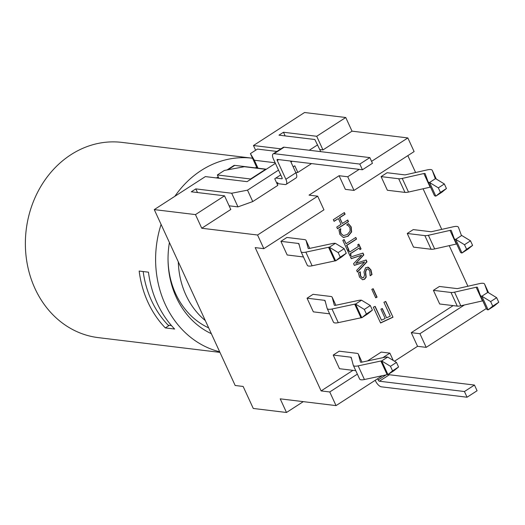 <?xml version="1.0" encoding="UTF-8"?>
<svg xmlns="http://www.w3.org/2000/svg" width="525" height="525" viewBox="0 0 525 525"><rect width="100%" height="100%" fill="white"/><g stroke="black" fill="none" stroke-linecap="round" stroke-linejoin="round"><path stroke-width="0.79" d="M178.297 261.831A78.14 67.187 96.9 0 0 205.327 320.591M143.174 271.537A94.657 81.395 96.9 0 0 168.157 325.172L171.458 325.572M168.039 259.606A78.14 67.187 96.9 0 0 208.674 327.876M276.537 182.648L277.902 182.812L276.911 183.448M197.498 192.55L195.812 188.888L231.689 193.239L237.969 206.883L252.755 201.567L277.804 185.391L274.752 178.756L280.724 174.891M293.167 166.858L294.787 165.808L297.839 172.443L311.542 163.59M297.839 172.443L295.857 172.705M195.812 188.888L191.303 191.796L224.523 195.832L195.471 214.6L154.271 209.6L235.174 385.494L243.147 386.459L253.267 408.457L286.493 412.486L303.286 401.638M285.16 135.916L283.474 132.248L278.965 135.161L314.849 139.512L320.762 151.653M275.422 163.354L247.098 181.657L205.367 176.59L154.271 209.6M231.689 193.239L247.505 190.162L278.532 170.12M290.968 162.081L292.254 161.247M309.271 150.255L317.638 144.854M247.505 190.162L252.755 201.567M255.386 167.882L256.613 167.088M255.629 150.242L253.457 145.523L280.914 148.851M237.969 206.883L229.117 205.813M283.474 132.248L316.7 136.283L345.752 117.508L304.553 112.514L253.457 145.523M275.842 178.047L281.886 178.782A1.312 0.545 -122.9 0 0 282.076 178.749A1.312 0.545 -122.9 0 0 282.03 177.726L273.4 158.963A6.556 2.723 57.1 0 1 273.164 153.858A6.556 2.723 57.1 0 1 274.109 153.681L359.822 164.076L362.44 169.759L277.384 159.442A1.312 0.545 -122.9 0 0 277.2 159.482A1.312 0.545 -122.9 0 0 277.246 160.499L285.876 179.268A6.556 2.723 57.1 0 1 286.112 184.367A6.556 2.723 57.1 0 1 285.167 184.551L276.957 183.553M224.523 195.832L230.803 209.475L201.751 228.244L195.471 214.6M357.361 374.128L329.752 391.965L321.116 390.915L255.202 247.616L263.845 248.666L323.951 209.829L317.678 196.179L257.565 235.016L201.751 228.244M317.678 196.179L309.041 195.136L339.098 175.718L347.734 176.761L354.008 190.411L414.12 151.574L407.846 137.931L371.569 161.359M359.179 169.365L347.734 176.761M407.846 137.931L352.026 131.158L322.973 149.927L319.797 149.54M377.626 378.742L378.203 380.002A1.312 0.545 -122.9 0 0 379.391 381.216L464.441 391.532L467.06 397.222L477.074 390.744L474.462 385.061L389.406 374.745A1.312 0.545 57.1 0 1 388.618 374.167M467.06 397.222L381.34 386.82A6.556 2.723 57.1 0 1 375.401 380.73L375.204 380.303M464.363 304.992L419.921 333.71L426.195 347.36L486.308 308.523L482.777 300.845M426.195 347.36L417.559 346.31L394.492 361.213M329.752 391.965L336.033 405.608L382.351 375.683M336.033 405.608L280.212 398.842L286.493 412.486M218.846 178.224L217.35 174.969L250.576 178.999L265.604 169.293L244.342 166.714L224.365 170.441L217.35 174.969M255.668 167.915L256.686 167.258L250.412 153.608L254.356 160.237L275.146 162.763M276.905 151.443L257.427 149.08L250.412 153.608M362.44 169.759L372.461 163.288L369.843 157.605L284.123 147.203A6.556 2.723 -122.9 0 0 283.185 147.387L273.164 153.858M286.112 184.367L296.126 177.896A6.556 2.723 -122.9 0 0 295.897 172.797L290.483 161.031M254.356 160.237L258.018 168.197L234.76 165.382A6.556 2.723 -122.9 0 0 233.822 165.559L227.043 169.942M464.441 391.532L474.462 385.061M258.018 168.197L266.359 169.214M369.843 157.605L359.822 164.076M257.191 168.098L256.686 167.258M333.322 219.686L344.341 212.566L345.109 214.226L339.714 217.711L342.359 223.473L347.753 219.988L348.521 221.648L337.503 228.769L336.735 227.108L341.06 224.313L338.408 218.558L334.084 221.347L333.322 219.686M334.012 221.189L338.408 218.558M337.424 228.611L348.252 221.616L347.563 220.113M342.359 223.473L339.445 217.678L344.84 214.193L344.151 212.691M346.73 224.818L348.482 223.683L351.218 226.964L351.625 231.925L348.095 236.243L343.179 237.392L339.793 234.308L338.947 229.845L340.712 228.703M343.606 237.477L347.832 236.211L351.356 231.893L350.956 226.931L348.219 223.65M343.567 235.567L347.301 234.511L350.096 231.203L349.945 227.765L348.285 225.691L346.789 224.936M340.771 228.834L340.502 230.836L341.047 233.513L343.435 235.554L340.784 233.481L340.239 230.81L340.508 228.802M343.737 237.497L343.179 237.392M356.547 239.105L346.835 245.385L348.764 249.578L347.458 250.425L342.832 240.365L344.137 239.525L346.067 243.718L355.786 237.444L356.547 239.105L355.589 237.569M346.067 243.718L343.947 239.649M347.386 250.268L348.495 249.546L346.566 245.352L356.285 239.072M357.715 244.808L358.837 244.086L361.069 248.929L359.94 249.657L359.212 248.062L350.438 253.732L351.173 255.321L350.05 256.049L347.819 251.206L348.941 250.477L349.676 252.066L358.444 246.402L357.715 244.808M349.676 252.066L348.751 250.602M349.978 255.892L350.91 255.288L350.175 253.7L359.212 248.062M359.868 249.5L360.8 248.896L358.647 244.21M351.258 258.687L350.51 257.053L362.972 253.076L363.832 254.94L355.858 263.392L366.142 259.96L366.988 261.804L357.44 272.121L356.652 270.408L364.632 261.988L354.349 265.394L353.568 263.701L361.653 255.216L351.258 258.687M351.212 258.582L361.653 255.216M354.296 265.289L364.632 261.988M357.341 271.904L366.726 261.772L365.925 260.033M355.858 263.392L363.569 254.907L362.755 253.148M360.288 271.911L360.695 276.17L362.578 277.902L363.615 277.633L364.58 274.897L363.976 271.957L365.617 267.678L368.478 267.304L370.978 269.922L372.008 274.582L370.171 275.769M370.125 275.592L371.739 274.549L370.709 269.889L367.69 267.127M362.44 277.882L360.426 276.137L360.019 271.878M370.112 275.645L369.764 270.861L367.795 268.957L366.64 269.259L365.663 271.891L366.181 277.174L364.56 279.274L362.611 279.759L359.474 277.102L358.477 272.921L360.229 271.786M362.48 279.74L364.298 279.241L365.918 277.141L365.4 271.858L366.378 269.227L367.664 268.944M393.002 317.218L380.579 322.993L373.321 307.204L375.139 306.357L381.504 320.197L385.199 318.478L380.907 309.146L382.298 308.503L386.59 317.828L390.285 316.116L383.919 302.275L385.737 301.429L393.002 317.218L385.534 301.527M386.59 317.828L382.095 308.595M381.504 320.197L374.935 306.449M380.52 322.862L392.739 317.185M371.798 289.347L373.19 288.697L377.081 297.15L375.69 297.8L371.798 289.347M375.631 297.668L376.812 297.117L372.986 288.796M322.973 149.927L316.7 136.283M352.026 131.158L345.752 117.508M321.116 390.915L352.951 370.348M367.5 360.951L381.229 352.078L389.865 353.128L382.83 357.669M393.232 360.445L389.865 353.128M417.559 346.31L411.278 332.66L453.134 305.622M419.921 333.71L411.278 332.66M354.008 190.411L345.371 189.361L339.098 175.718M407.833 155.636L415.597 172.522M423.078 188.777L441.755 229.386M449.229 245.641L467.906 286.25M358.345 354.113A10.487 3.117 155.3 0 1 358.398 354.263L362.007 362.119L358.345 354.113A10.487 3.117 155.3 0 0 356.829 353.318L339.229 351.186L333.217 355.064L339.491 368.714L355.779 370.689M361.535 300.195L370.315 305.557L364.304 309.442L355.523 304.08L361.535 300.195A10.487 3.117 -24.7 0 0 358.221 300.477L335.521 305.327A2.625 0.781 155.3 0 1 334.313 305.202A2.625 0.781 155.3 0 1 334.3 305.163L332.24 297.399A10.487 3.117 -24.7 0 0 332.187 297.248A10.487 3.117 -24.7 0 0 330.671 296.454L313.071 294.322L307.059 298.2L313.34 311.85L329.621 313.825M335.383 243.331L344.164 248.692L338.152 252.577L329.372 247.216L335.383 243.331A10.487 3.117 -24.7 0 0 332.062 243.613L309.369 248.463A2.625 0.781 155.3 0 1 308.155 248.338A2.625 0.781 155.3 0 1 308.142 248.299L306.088 240.535A10.487 3.117 -24.7 0 0 306.036 240.384A10.487 3.117 -24.7 0 0 304.52 239.59L286.919 237.457L280.908 241.336L287.182 254.986L303.47 256.961M487.876 292.333L496.657 297.695L490.645 301.58L481.865 296.218L487.876 292.333A2.625 0.781 155.3 0 1 487.502 292.136L484.614 284.163A10.487 3.117 -24.7 0 0 484.588 284.091A10.487 3.117 -24.7 0 0 479.535 283.625L457.898 288.507A2.625 0.781 155.3 0 1 457.012 288.592L439.412 286.46L433.401 290.338L439.681 303.988L457.282 306.121A10.487 3.117 155.3 0 0 460.819 305.793L482.455 300.91A2.625 0.781 -24.7 0 1 482.842 300.838M458.43 227.227L458.463 227.299A10.487 3.117 155.3 0 0 458.43 227.227A10.487 3.117 155.3 0 0 453.377 226.761L431.747 231.643A2.625 0.781 -24.7 0 1 430.861 231.728L413.26 229.596L407.249 233.474L413.523 247.124L431.123 249.257A10.487 3.117 -24.7 0 0 434.667 248.929L456.297 244.046A2.625 0.781 155.3 0 1 456.691 243.974M432.278 170.363L436.262 179.032L432.305 170.435A10.487 3.117 155.3 0 0 432.278 170.363A10.487 3.117 155.3 0 0 427.225 169.897L405.589 174.779A2.625 0.781 -24.7 0 1 404.703 174.864L387.102 172.725L381.091 176.61L387.371 190.26L404.972 192.393A10.487 3.117 -24.7 0 0 408.509 192.065L430.146 187.182A2.625 0.781 155.3 0 1 430.533 187.11M257.565 235.016L263.845 248.666M438.336 187.852L429.555 182.49L435.566 178.605L444.347 183.967L438.336 187.852L440.429 192.399L446.44 188.514L441.847 192.255L435.835 196.14L440.429 192.399M446.44 188.514L444.347 183.967M428.078 181.762L434.293 195.267A10.487 3.117 -24.7 0 0 434.319 195.339A10.487 3.117 -24.7 0 0 435.835 196.14L429.555 182.49A10.487 3.117 155.3 0 1 428.046 181.696A10.487 3.117 155.3 0 1 428.013 181.624L425.138 173.67A2.625 0.781 -24.7 0 0 425.132 173.65A2.625 0.781 -24.7 0 0 423.865 173.532L402.235 178.421A10.487 3.117 155.3 0 1 398.692 178.749L381.091 176.61M432.305 170.435L435.186 178.388A2.625 0.781 -24.7 0 0 435.192 178.408A2.625 0.781 -24.7 0 0 435.566 178.605M464.494 244.716L455.713 239.354L461.724 235.469L470.505 240.831L464.494 244.716L466.587 249.263L472.598 245.378L467.998 249.119L461.987 253.004L466.587 249.263M472.598 245.378L470.505 240.831M454.237 238.632L460.445 252.131A10.487 3.117 -24.7 0 0 460.477 252.21A10.487 3.117 -24.7 0 0 461.987 253.004L455.713 239.354A10.487 3.117 155.3 0 1 454.197 238.56A10.487 3.117 155.3 0 1 454.171 238.488L451.29 230.534A2.625 0.781 -24.7 0 0 451.283 230.514A2.625 0.781 -24.7 0 0 450.023 230.396L428.387 235.285A10.487 3.117 155.3 0 1 424.85 235.613L407.249 233.474M458.463 227.299L461.337 235.252A2.625 0.781 -24.7 0 0 461.344 235.272A2.625 0.781 -24.7 0 0 461.724 235.469M433.401 290.338L451.001 292.478A10.487 3.117 -24.7 0 0 454.545 292.149L476.175 287.26A2.625 0.781 155.3 0 1 477.442 287.378A2.625 0.781 155.3 0 1 477.448 287.398L480.322 295.352A10.487 3.117 -24.7 0 0 480.355 295.424A10.487 3.117 -24.7 0 0 481.865 296.218L488.145 309.868L492.739 306.127L498.75 302.243L494.156 305.983L488.145 309.868A10.487 3.117 155.3 0 1 486.629 309.074A10.487 3.117 155.3 0 1 486.603 309.002L480.388 295.496M496.657 297.695L498.75 302.243M490.645 301.58L492.739 306.127M346.257 253.24L341.657 256.981L335.646 260.866L340.246 257.125L346.257 253.24L344.164 248.692M340.246 257.125L338.152 252.577M280.908 241.336L298.508 243.475A2.625 0.781 155.3 0 1 298.889 243.672A2.625 0.781 155.3 0 1 298.902 243.712L300.956 251.468A10.487 3.117 -24.7 0 0 301.009 251.619A10.487 3.117 -24.7 0 0 305.845 252.138L328.545 247.288A2.625 0.781 155.3 0 1 329.372 247.216L335.646 260.866A2.625 0.781 -24.7 0 0 334.819 260.932L312.119 265.788A10.487 3.117 155.3 0 1 307.289 265.269L301.009 251.619M372.409 310.104L367.815 313.845L361.804 317.73L366.398 313.989L372.409 310.104L370.315 305.557M366.398 313.989L364.304 309.442M307.059 298.2L324.66 300.339A2.625 0.781 155.3 0 1 325.041 300.536A2.625 0.781 155.3 0 1 325.054 300.576L327.114 308.332A10.487 3.117 -24.7 0 0 327.167 308.483A10.487 3.117 -24.7 0 0 331.997 309.002L354.697 304.152A2.625 0.781 155.3 0 1 355.523 304.08L361.804 317.73A2.625 0.781 -24.7 0 0 360.977 317.796L338.277 322.652A10.487 3.117 155.3 0 1 333.441 322.133L327.167 308.483M398.567 366.975L393.967 370.709L387.955 374.594L392.556 370.853L398.567 366.975L396.473 362.421L390.462 366.306L381.682 360.944L387.693 357.066L396.473 362.421M390.462 366.306L392.556 370.853M358.398 354.263L360.452 362.027A2.625 0.781 -24.7 0 0 360.465 362.066A2.625 0.781 -24.7 0 0 361.679 362.191L384.372 357.341A10.487 3.117 155.3 0 1 387.693 357.066M359.546 378.847A10.487 3.117 -24.7 0 0 359.599 378.998A10.487 3.117 -24.7 0 0 364.429 379.516L387.128 374.666A2.625 0.781 155.3 0 1 387.955 374.594L381.682 360.944A2.625 0.781 -24.7 0 0 380.855 361.016L358.155 365.866A10.487 3.117 155.3 0 1 353.318 365.354A10.487 3.117 155.3 0 1 353.266 365.197L351.212 357.44A2.625 0.781 -24.7 0 0 351.199 357.4A2.625 0.781 -24.7 0 0 350.818 357.203L333.217 355.064M165.329 327.915A98.332 84.551 -83.1 0 1 139.171 271.051L148.477 272.18A98.332 84.551 96.9 0 0 174.628 329.044L165.329 327.915L169.352 325.316M211.345 333.69A83.908 72.148 -83.1 0 1 169.418 242.524M216.261 177.916A83.908 72.148 -83.1 0 1 218.302 177.03M252.538 158.235A98.332 84.551 96.9 0 0 252.21 158.196L121.971 142.4A98.332 84.551 96.9 0 0 70.901 154.718A98.332 84.551 96.9 0 0 26.598 260.157A98.332 84.551 96.9 0 0 98.293 337.627L219.949 352.38M252.21 158.196A98.332 84.551 96.9 0 0 201.141 170.513A98.332 84.551 96.9 0 0 174.877 196.291M161.09 224.424A98.332 84.551 96.9 0 0 219.673 351.789M274.109 153.681L284.123 147.203M227.975 169.765L234.76 165.382M295.897 172.797L285.876 179.268M277.246 160.499L278.644 159.6M386.131 374.876L378.203 380.002M379.391 381.216L389.406 374.745M404.972 192.393L398.692 178.749M408.509 192.065L402.235 178.421M430.146 187.182L423.865 173.532M431.123 249.257L424.85 235.613M434.667 248.929L428.387 235.285M456.297 244.046L450.023 230.396M451.001 292.478L457.282 306.121M454.545 292.149L460.819 305.793M476.175 287.26L482.455 300.91M484.614 284.163L488.572 292.76L484.588 284.091M306.036 240.384L309.717 248.391L306.088 240.535M334.819 260.932L328.545 247.288M312.119 265.788L305.845 252.138M299.283 245.162L298.508 243.475M332.187 297.248L335.869 305.255L332.24 297.399M360.977 317.796L354.697 304.152M338.277 322.652L331.997 309.002M325.441 302.026L324.66 300.339M350.818 357.203L351.592 358.89M380.855 361.016L387.128 374.666M358.155 365.866L364.429 379.516M428.046 181.696L434.319 195.339M454.197 238.56L460.477 252.21M480.355 295.424L486.629 309.074M359.599 378.998L353.318 365.354"/></g></svg>
